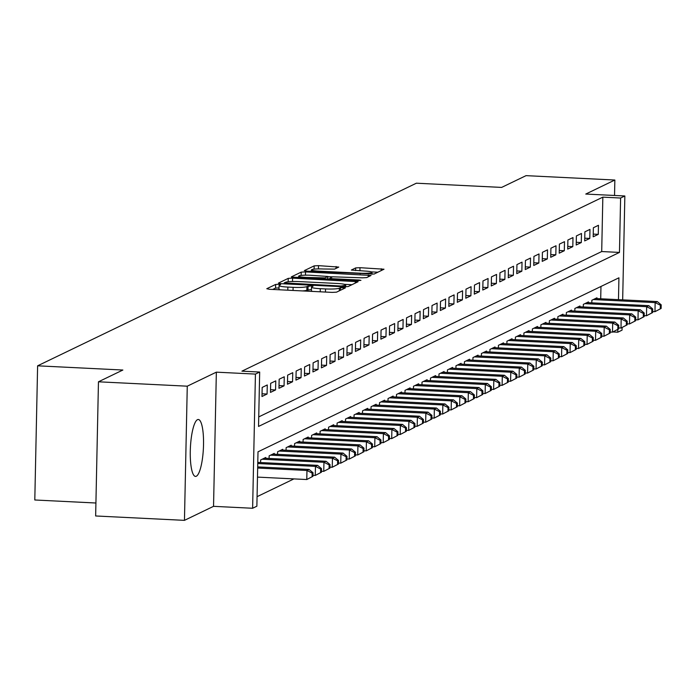 <?xml version="1.0" encoding="UTF-8"?>
<svg xmlns="http://www.w3.org/2000/svg" width="696" height="696" viewBox="0 0 696 696"><rect width="100%" height="100%" fill="white"/><g stroke="black" fill="none" stroke-linecap="round" stroke-linejoin="round"><path stroke-width="1.04" d="M278.67 284.29L275.642 284.447L266.785 288.718L269.439 289.292L332.209 292.39L336.525 292.163L345.381 287.892L340.501 287.648L339.352 288.205A11.475 1.375 1.2 0 1 325.528 288.936L320.299 288.683A11.475 1.375 1.2 0 1 311.495 287.152A11.475 1.375 1.2 0 1 311.808 286.839L313.026 286.221L311.095 285.891L306.927 286.604A11.475 1.375 1.2 0 1 293.103 287.335L287.866 287.083A11.475 1.375 1.2 0 1 279.061 285.551A11.475 1.375 1.2 0 1 279.374 285.238L280.592 284.62L278.67 284.29M279.009 287.935L275.564 288.074L272.702 289.449M311.443 289.536L306.849 290.232L306.927 286.604M197.499 419.662A28.492 6.508 92.8 0 0 190.33 449.39A28.492 6.508 92.8 0 0 195.498 476.412A28.492 6.508 92.8 0 0 196.316 476.229A28.492 6.508 92.8 0 0 203.476 446.51A28.492 6.508 92.8 0 0 198.308 419.488A28.492 6.508 92.8 0 0 197.499 419.662M338.761 267.081L318.498 265.637L314.174 265.872L304.335 270.613L306.988 271.188L374.083 274.059L384.009 269.213L359.989 267.69L355.673 267.916L351.358 270.048L364.66 271.04A9.596 1.148 1.2 0 1 372.021 272.319A9.596 1.148 1.2 0 1 360.206 273.197L318.881 271.153A9.596 1.148 1.2 0 1 311.521 269.874A9.596 1.148 1.2 0 1 323.344 269.004L334.55 269.117L338.761 267.081M258.738 416.904L601.701 251.543L602.84 197.151L620.606 198.029L624.851 195.985L622.668 299.872M98.458 381.8L187.268 386.184L184.457 520.356L95.648 515.971L98.458 381.8L122.87 370.028L37.61 365.818L416.365 183.205L501.625 187.415L526.045 175.644L614.855 180.029L585.771 194.054L624.851 195.985M184.457 520.356L213.541 506.331L216.352 372.16L187.268 386.184M216.352 372.16L255.432 374.091L259.678 372.047L258.538 426.439L619.466 252.422L620.606 198.029M602.84 197.151L241.921 371.168L259.678 372.047M292.572 278.139L288.248 278.365L278.417 283.115L281.071 283.69L343.833 286.787L348.157 286.552L358.092 281.715L292.572 278.139L292.503 281.506M291.372 276.86L301.211 272.119L305.535 271.892L371.055 275.468L366.74 277.591L362.425 277.826L332.644 276.799L329.756 278.235L332.505 278.713L359.005 280.027L360.937 280.358L357.84 280.584L291.372 277.06M614.533 195.472L614.855 180.029M267.264 384.966L262.175 387.428L261.983 396.494L267.081 394.032L267.264 384.966M275.764 380.877L270.666 383.331L270.474 392.396L275.572 389.943L275.764 380.877M284.255 376.78L279.157 379.233L278.965 388.298L284.064 385.845L284.255 376.78M292.746 372.682L287.648 375.144L287.457 384.209L292.555 381.747L292.746 372.682M301.238 368.593L296.139 371.046L295.948 380.112L301.046 377.658L301.238 368.593M309.729 364.495L304.63 366.957L304.448 376.023L309.537 373.561L309.729 364.495M318.22 360.406L313.122 362.86L312.939 371.925L318.029 369.472L318.22 360.406M326.711 356.308L321.622 358.762L321.43 367.827L326.52 365.374L326.711 356.308M335.202 352.211L330.113 354.673L329.921 363.738L335.02 361.276L335.202 352.211M343.702 348.122L338.604 350.575L338.413 359.641L343.511 357.187L343.702 348.122M352.193 344.024L347.095 346.478L346.904 355.543L352.002 353.09L352.193 344.024M360.685 339.926L355.586 342.389L355.395 351.454L360.493 348.992L360.685 339.926M369.176 335.837L364.078 338.291L363.886 347.356L368.984 344.903L369.176 335.837M377.667 331.74L372.569 334.202L372.386 343.267L377.476 340.805L377.667 331.74M386.158 327.651L381.06 330.104L380.877 339.17L385.967 336.716L386.158 327.651M394.649 323.553L389.56 326.006L389.368 335.072L394.458 332.618L394.649 323.553M403.141 319.455L398.051 321.917L397.86 330.983L402.958 328.521L403.141 319.455M411.64 315.366L406.542 317.82L406.351 326.885L411.449 324.432L411.64 315.366M420.132 311.269L415.034 313.722L414.842 322.787L419.94 320.334L420.132 311.269M428.623 307.171L423.525 309.633L423.333 318.698L428.431 316.236L428.623 307.171M437.114 303.082L432.016 305.535L431.825 314.601L436.923 312.147L437.114 303.082M445.605 298.984L440.507 301.446L440.324 310.512L445.414 308.05L445.605 298.984M454.097 294.895L448.998 297.349L448.816 306.414L453.905 303.961L454.097 294.895M462.588 290.798L457.498 293.251L457.307 302.316L462.396 299.863L462.588 290.798M471.079 286.7L465.989 289.162L465.798 298.227L470.896 295.765L471.079 286.7M479.579 282.611L474.481 285.064L474.289 294.13L479.387 291.676L479.579 282.611M488.07 278.513L482.972 280.966L482.78 290.032L487.879 287.579L488.07 278.513M496.561 274.424L491.463 276.877L491.272 285.943L496.37 283.49L496.561 274.424M505.052 270.326L499.954 272.78L499.763 281.845L504.861 279.392L505.052 270.326M513.544 266.229L508.445 268.691L508.263 277.756L513.352 275.294L513.544 266.229M522.035 262.14L516.937 264.593L516.754 273.659L521.843 271.205L522.035 262.14M530.526 258.042L525.437 260.495L525.245 269.561L530.335 267.107L530.526 258.042M539.017 253.944L533.928 256.406L533.736 265.472L538.835 263.01L539.017 253.944M547.517 249.855L542.419 252.309L542.227 261.374L547.326 258.921L547.517 249.855M556.008 245.758L550.91 248.22L550.719 257.285L555.817 254.823L556.008 245.758M564.5 241.669L559.401 244.122L559.21 253.187L564.308 250.734L564.5 241.669M572.991 237.571L567.893 240.024L567.701 249.09L572.799 246.636L572.991 237.571M581.482 233.473L576.384 235.935L576.201 245.001L581.29 242.539L581.482 233.473M589.973 229.384L584.875 231.838L584.692 240.903L589.782 238.45L589.973 229.384M593.183 236.805L598.273 234.352L598.464 225.286L593.375 227.74L593.183 236.805M257.068 496.674L293.93 478.9M600.709 298.784L600.97 286.465M260.6 462.544L260.652 459.952L265.75 457.49L265.733 458.281M269.091 458.447L269.143 455.854L274.241 453.4L274.224 454.183M277.582 454.349L277.634 451.756L282.733 449.303L282.715 450.095M286.073 450.26L286.126 447.667L291.224 445.205L291.206 445.997M294.565 446.162L294.625 443.57L299.715 441.116L299.698 441.908M303.056 442.073L303.117 439.481L308.206 437.018L308.197 437.81M311.556 437.975L311.608 435.383L316.706 432.929L316.689 433.712M320.047 433.878L320.099 431.285L325.197 428.832L325.18 429.623M328.538 429.789L328.59 427.196L333.689 424.734L333.671 425.526M337.029 425.691L337.082 423.098L342.18 420.645L342.162 421.428M345.52 421.602L345.573 419.001L350.671 416.547L350.654 417.339M354.012 417.504L354.064 414.912L359.162 412.45L359.145 413.241M362.503 413.407L362.564 410.814L367.653 408.361L367.636 409.152M371.003 409.318L371.055 406.725L376.144 404.263L376.136 405.055M379.494 405.22L379.546 402.627L384.644 400.174L384.627 400.957M387.985 401.122L388.037 398.53L393.136 396.076L393.118 396.868M396.476 397.033L396.529 394.441L401.627 391.978L401.609 392.77M404.968 392.935L405.02 390.343L410.118 387.889L410.101 388.673M413.459 388.846L413.511 386.245L418.609 383.792L418.592 384.584M421.95 384.749L422.002 382.156L427.1 379.694L427.083 380.486M430.441 380.651L430.502 378.058L435.592 375.605L435.574 376.397M438.941 376.562L438.993 373.97L444.083 371.507L444.074 372.299M447.432 372.464L447.485 369.872L452.583 367.418L452.565 368.201M455.923 368.367L455.976 365.774L461.074 363.321L461.057 364.112M464.415 364.278L464.467 361.685L469.565 359.223L469.548 360.015M472.906 360.18L472.958 357.587L478.056 355.134L478.039 355.917M481.397 356.091L481.449 353.498L486.548 351.036L486.53 351.828M489.888 351.993L489.94 349.401L495.039 346.947L495.021 347.73M498.38 347.896L498.44 345.303L503.53 342.85L503.512 343.641M506.879 343.807L506.932 341.214L512.021 338.752L512.012 339.544M515.371 339.709L515.423 337.116L520.521 334.663L520.504 335.446M523.862 335.611L523.914 333.019L529.012 330.565L528.995 331.357M532.353 331.522L532.405 328.93L537.503 326.467L537.486 327.259M540.844 327.425L540.896 324.832L545.995 322.379L545.977 323.161M549.335 323.335L549.388 320.743L554.486 318.281L554.468 319.072M557.827 319.238L557.879 316.645L562.977 314.192L562.96 314.975M566.318 315.14L566.379 312.548L571.468 310.094L571.451 310.886M574.818 311.051L574.87 308.459L579.959 305.996L579.951 306.788M583.309 306.953L583.361 304.361L588.459 301.907L588.442 302.69M591.8 302.856L591.852 300.263L596.951 297.81L596.933 298.601M37.61 365.818L34.8 499.989L95.918 503.008M622.093 327.512L622.041 330.156L617.787 332.201L617.848 329.373M612.88 331.957L617.787 332.201M618.474 299.663L618.927 277.808L258.007 451.817L256.868 506.209L252.622 508.263L255.432 374.091M213.541 506.331L252.622 508.263M601.701 251.543L619.466 252.422M267.081 394.032L262.035 393.788M275.572 389.943L270.535 389.69M284.064 385.845L279.026 385.601M292.555 381.747L287.518 381.504M301.046 377.658L296.009 377.406M309.537 373.561L304.5 373.317M318.029 369.472L312.991 369.219M326.52 365.374L321.482 365.122M335.02 361.276L329.974 361.033M343.511 357.187L338.474 356.935M352.002 353.09L346.965 352.846M360.493 348.992L355.456 348.748M368.984 344.903L363.947 344.65M377.476 340.805L372.438 340.561M385.967 336.716L380.93 336.464M394.458 332.618L389.421 332.366M402.958 328.521L397.912 328.277M411.449 324.432L406.412 324.179M419.94 320.334L414.903 320.09M428.431 316.236L423.394 315.993M436.923 312.147L431.885 311.895M445.414 308.05L440.377 307.806M453.905 303.961L448.868 303.708M462.396 299.863L457.359 299.611M470.896 295.765L465.85 295.522M479.387 291.676L474.35 291.424M487.879 287.579L482.841 287.335M496.37 283.49L491.332 283.237M504.861 279.392L499.824 279.139M513.352 275.294L508.315 275.05M521.843 271.205L516.806 270.953M530.335 267.107L525.297 266.855M538.835 263.01L533.788 262.766M547.326 258.921L542.288 258.668M555.817 254.823L550.78 254.579M564.308 250.734L559.271 250.482M572.799 246.636L567.762 246.384M581.29 242.539L576.253 242.295M589.782 238.45L584.744 238.197M598.273 234.352L593.236 234.1M279.061 285.551L278.992 289.179A11.475 1.375 1.2 0 0 280.201 289.823M302.525 290.928A11.475 1.375 1.2 0 0 306.849 290.232M311.495 287.152L311.416 290.78A11.475 1.375 1.2 0 0 312.626 291.424M351.993 284.707L344.503 284.333M284.212 282.907L341.162 286.03L345.399 285.29A11.475 1.375 1.2 0 0 345.712 284.977A11.475 1.375 1.2 0 0 336.907 283.455L299.245 281.593A11.475 1.375 1.2 0 0 285.421 282.324L284.212 282.907M297.296 277.6L298.715 276.912M327.86 276.625L332.531 276.851M310.555 275.259A9.596 1.148 1.2 0 0 298.732 276.138A9.596 1.148 1.2 0 0 306.092 277.408L324.971 277.904L327.86 276.46L310.555 275.259M377.919 272.206L371.36 271.884M311.504 270.744L310.259 271.344M312.939 476.334L313.017 472.706L312.165 473.115L312.095 476.743L312.939 476.334L306.779 479.535L306.971 470.47L309.094 469.452L257.694 466.912M257.476 477.108L306.779 479.535L312.095 476.743M257.668 468.043L306.971 470.47L312.165 473.115M309.094 469.452L313.017 472.706M321.43 472.236L321.509 468.608L320.656 469.017L320.586 472.645L321.43 472.236L315.271 475.446L315.462 466.381L317.585 465.354L257.79 462.405M312.965 475.333L315.271 475.446L320.586 472.645M257.764 463.527L315.462 466.381L320.656 469.017M317.585 465.354L321.509 468.608M329.921 468.138L330 464.519L329.156 464.928L329.077 468.556L329.921 468.138L323.762 471.349L323.953 462.283L326.076 461.265L264.262 458.212M321.456 471.236L323.762 471.349L329.077 468.556M262.14 459.23L323.953 462.283L329.156 464.928M326.076 461.265L330 464.519M338.421 464.049L338.491 460.421L337.647 460.83L337.569 464.458L338.421 464.049L332.253 467.26L332.444 458.194L334.567 457.168L272.754 454.114M329.947 467.138L332.253 467.26L337.569 464.458M270.631 455.14L332.444 458.194L337.647 460.83M334.567 457.168L338.491 460.421M346.913 459.952L346.982 456.324L346.138 456.733L346.06 460.361L346.913 459.952L340.744 463.162L340.936 454.097L343.058 453.07L281.245 450.016M338.439 463.049L340.744 463.162L346.06 460.361M279.122 451.043L340.936 454.097L346.138 456.733M343.058 453.07L346.982 456.324M355.404 455.863L355.473 452.235L354.629 452.644L354.551 456.272L355.404 455.863L349.244 459.064L349.427 449.999L351.55 448.981L289.736 445.927M346.93 458.951L349.244 459.064L354.551 456.272M287.613 446.945L349.427 449.999L354.629 452.644M351.55 448.981L355.473 452.235M363.895 451.765L363.973 448.137L363.121 448.546L363.042 452.174L363.895 451.765L357.735 454.975L357.927 445.91L360.05 444.883L298.227 441.829M355.421 454.862L357.735 454.975L363.042 452.174M296.105 442.856L357.927 445.91L363.121 448.546M360.05 444.883L363.973 448.137M372.386 447.667L372.464 444.048L371.612 444.457L371.534 448.076L372.386 447.667L366.226 450.877L366.418 441.812L368.541 440.785L306.727 437.74M363.912 450.764L366.226 450.877L371.534 448.076M304.604 438.758L366.418 441.812L371.612 444.457M368.541 440.785L372.464 444.048M380.877 443.578L380.956 439.95L380.103 440.359L380.033 443.987L380.877 443.578L374.718 446.78L374.909 437.714L377.032 436.697L315.218 433.643M372.404 446.667L374.718 446.78L380.033 443.987M313.096 434.669L374.909 437.714L380.103 440.359M377.032 436.697L380.956 439.95M389.368 439.481L389.447 435.853L388.594 436.262L388.525 439.889L389.368 439.481L383.209 442.691L383.4 433.625L385.523 432.599L323.71 429.545M380.903 442.578L383.209 442.691L388.525 439.889M321.587 430.572L383.4 433.625L388.594 436.262M385.523 432.599L389.447 435.853M397.86 435.383L397.938 431.764L397.094 432.173L397.016 435.8L397.86 435.383L391.7 438.593L391.892 429.528L394.014 428.51L332.201 425.456M389.395 438.48L391.7 438.593L397.016 435.8M330.078 426.474L391.892 429.528L397.094 432.173M394.014 428.51L397.938 431.764M406.36 431.294L406.429 427.666L405.585 428.075L405.507 431.703L406.36 431.294L400.191 434.504L400.383 425.439L402.505 424.412L340.692 421.358M397.886 434.382L400.191 434.504L405.507 431.703M338.569 422.385L400.383 425.439L405.585 428.075M402.505 424.412L406.429 427.666M414.851 427.196L414.92 423.568L414.077 423.977L413.998 427.605L414.851 427.196L408.683 430.406L408.874 421.341L410.997 420.314L349.183 417.261M406.377 430.293L408.683 430.406L413.998 427.605M347.06 418.287L408.874 421.341L414.077 423.977M410.997 420.314L414.92 423.568M423.342 423.107L423.412 419.479L422.568 419.888L422.489 423.516L423.342 423.107L417.182 426.309L417.365 417.243L419.488 416.225L357.674 413.172M414.868 426.196L417.182 426.309L422.489 423.516M355.552 414.198L417.365 417.243L422.568 419.888M419.488 416.225L423.412 419.479M431.833 419.009L431.911 415.381L431.059 415.79L430.981 419.418L431.833 419.009L425.674 422.22L425.865 413.154L427.988 412.128L366.166 409.074M423.359 422.107L425.674 422.22L430.981 419.418M364.043 410.101L425.865 413.154L431.059 415.79M427.988 412.128L431.911 415.381M440.324 414.912L440.403 411.293L439.55 411.701L439.472 415.321L440.324 414.912L434.165 418.122L434.356 409.057L436.479 408.03L374.665 404.985M431.851 418.009L434.165 418.122L439.472 415.321M372.543 406.003L434.356 409.057L439.55 411.701M436.479 408.03L440.403 411.293M448.816 410.823L448.894 407.195L448.041 407.604L447.972 411.232L448.816 410.823L442.656 414.024L442.847 404.959L444.97 403.941L383.157 400.887M440.342 413.911L442.656 414.024L447.972 411.232M381.034 401.914L442.847 404.959L448.041 407.604M444.97 403.941L448.894 407.195M457.307 406.725L457.385 403.097L456.532 403.506L456.463 407.134L457.307 406.725L451.147 409.935L451.339 400.87L453.461 399.843L391.648 396.79M448.842 409.822L451.147 409.935L456.463 407.134M389.525 397.816L451.339 400.87L456.532 403.506M453.461 399.843L457.385 403.097M465.798 402.627L465.876 399.008L465.032 399.417L464.954 403.045L465.798 402.627L459.638 405.838L459.83 396.772L461.953 395.754L400.139 392.701M457.333 405.725L459.638 405.838L464.954 403.045M398.016 393.719L459.83 396.772L465.032 399.417M461.953 395.754L465.876 399.008M474.298 398.538L474.368 394.91L473.524 395.319L473.445 398.947L474.298 398.538L468.13 401.749L468.321 392.683L470.444 391.657L408.63 388.603M465.824 401.627L468.13 401.749L473.445 398.947M406.507 389.63L468.321 392.683L473.524 395.319M470.444 391.657L474.368 394.91M482.789 394.441L482.859 390.813L482.015 391.222L481.937 394.85L482.789 394.441L476.621 397.651L476.812 388.585L478.935 387.559L417.121 384.505M474.315 397.538L476.621 397.651L481.937 394.85M414.999 385.532L476.812 388.585L482.015 391.222M478.935 387.559L482.859 390.813M491.28 390.352L491.35 386.724L490.506 387.133L490.428 390.76L491.28 390.352L485.121 393.553L485.303 384.488L487.426 383.47L425.613 380.416M482.807 393.44L485.121 393.553L490.428 390.76M423.49 381.443L485.303 384.488L490.506 387.133M487.426 383.47L491.35 386.724M499.772 386.254L499.85 382.626L498.997 383.035L498.919 386.663L499.772 386.254L493.612 389.464L493.803 380.399L495.926 379.372L434.104 376.319M491.298 389.351L493.612 389.464L498.919 386.663M431.981 377.345L493.803 380.399L498.997 383.035M495.926 379.372L499.85 382.626M508.263 382.156L508.341 378.537L507.488 378.946L507.41 382.565L508.263 382.156L502.103 385.366L502.295 376.301L504.417 375.275L442.604 372.23M499.789 385.253L502.103 385.366L507.41 382.565M440.481 373.247L502.295 376.301L507.488 378.946M504.417 375.275L508.341 378.537M516.754 378.067L516.832 374.439L515.98 374.848L515.91 378.476L516.754 378.067L510.594 381.269L510.786 372.203L512.909 371.185L451.095 368.132M508.28 381.156L510.594 381.269L515.91 378.476M448.972 369.158L510.786 372.203L515.98 374.848M512.909 371.185L516.832 374.439M525.245 373.97L525.323 370.342L524.471 370.75L524.401 374.378L525.245 373.97L519.086 377.18L519.277 368.114L521.4 367.088L459.586 364.034M516.78 377.067L519.086 377.18L524.401 374.378M457.463 365.061L519.277 368.114L524.471 370.75M521.4 367.088L525.323 370.342M533.736 369.872L533.815 366.253L532.971 366.661L532.892 370.289L533.736 369.872L527.577 373.082L527.768 364.017L529.891 362.999L468.077 359.945M525.271 372.969L527.577 373.082L532.892 370.289M465.955 360.963L527.768 364.017L532.971 366.661M529.891 362.999L533.815 366.253M542.236 365.783L542.306 362.155L541.462 362.564L541.384 366.192L542.236 365.783L536.068 368.993L536.259 359.928L538.382 358.901L476.569 355.847M533.762 368.871L536.068 368.993L541.384 366.192M474.446 356.874L536.259 359.928L541.462 362.564M538.382 358.901L542.306 362.155M550.727 361.685L550.797 358.057L549.953 358.466L549.875 362.094L550.727 361.685L544.559 364.895L544.75 355.83L546.873 354.803L485.06 351.75M542.254 364.782L544.559 364.895L549.875 362.094M482.937 352.776L544.75 355.83L549.953 358.466M546.873 354.803L550.797 358.057M559.219 357.596L559.288 353.968L558.444 354.377L558.366 358.005L559.219 357.596L553.059 360.798L553.242 351.732L555.365 350.714L493.551 347.661M550.745 360.685L553.059 360.798L558.366 358.005M491.428 348.687L553.242 351.732L558.444 354.377M555.365 350.714L559.288 353.968M567.71 353.498L567.788 349.87L566.935 350.279L566.857 353.907L567.71 353.498L561.55 356.709L561.742 347.643L563.864 346.617L502.042 343.563M559.236 356.596L561.55 356.709L566.857 353.907M499.919 344.59L561.742 347.643L566.935 350.279M563.864 346.617L567.788 349.87M576.201 349.401L576.279 345.781L575.427 346.19L575.348 349.81L576.201 349.401L570.041 352.611L570.233 343.546L572.356 342.519L510.542 339.474M567.727 352.498L570.041 352.611L575.348 349.81M508.419 340.492L570.233 343.546L575.427 346.19M572.356 342.519L576.279 345.781M584.692 345.312L584.77 341.684L583.918 342.093L583.848 345.721L584.692 345.312L578.533 348.513L578.724 339.448L580.847 338.43L519.033 335.376M576.218 348.4L578.533 348.513L583.848 345.721M516.91 336.403L578.724 339.448L583.918 342.093M580.847 338.43L584.77 341.684M593.183 341.214L593.262 337.586L592.409 337.995L592.34 341.623L593.183 341.214L587.024 344.424L587.215 335.359L589.338 334.332L527.524 331.279M584.718 344.311L587.024 344.424L592.34 341.623M525.402 332.305L587.215 335.359L592.409 337.995M589.338 334.332L593.262 337.586M601.675 337.116L601.753 333.497L600.909 333.906L600.831 337.534L601.675 337.116L595.515 340.327L595.706 331.261L597.829 330.243L536.016 327.19M593.21 340.214L595.515 340.327L600.831 337.534M533.893 328.207L595.706 331.261L600.909 333.906M597.829 330.243L601.753 333.497M610.174 333.027L610.244 329.399L609.4 329.808L609.322 333.436L610.174 333.027L604.006 336.238L604.198 327.172L606.32 326.146L544.507 323.092M601.701 336.116L604.006 336.238L609.322 333.436M542.384 324.118L604.198 327.172L609.4 329.808M606.32 326.146L610.244 329.399M618.666 328.93L618.735 325.302L617.891 325.711L617.813 329.339L618.666 328.93L612.497 332.14L612.689 323.075L614.812 322.048L552.998 318.994M610.192 332.027L612.497 332.14L617.813 329.339M550.875 320.021L612.689 323.075L617.891 325.711M614.812 322.048L618.735 325.302M627.157 324.841L627.226 321.213L626.383 321.622L626.304 325.25L627.157 324.841L620.997 328.042L621.18 318.977L623.303 317.959L561.489 314.905M618.683 327.929L620.997 328.042L626.304 325.25M559.367 315.932L621.18 318.977L626.383 321.622M623.303 317.959L627.226 321.213M635.648 320.743L635.726 317.115L634.874 317.524L634.795 321.152L635.648 320.743L629.488 323.953L629.68 314.888L631.803 313.861L569.981 310.808M627.174 323.84L629.488 323.953L634.795 321.152M567.858 311.834L629.68 314.888L634.874 317.524M631.803 313.861L635.726 317.115M644.139 316.645L644.218 313.026L643.365 313.435L643.287 317.054L644.139 316.645L637.98 319.856L638.171 310.79L640.294 309.764L578.48 306.719M635.665 319.742L637.98 319.856L643.287 317.054M576.358 307.736L638.171 310.79L643.365 313.435M640.294 309.764L644.218 313.026M652.63 312.556L652.709 308.928L651.856 309.337L651.787 312.965L652.63 312.556L646.471 315.758L646.662 306.692L648.785 305.675L586.972 302.621M644.157 315.645L646.471 315.758L651.787 312.965M584.849 303.647L646.662 306.692L651.856 309.337M648.785 305.675L652.709 308.928M661.122 308.459L661.2 304.831L660.347 305.24L660.278 308.867L661.122 308.459L654.962 311.669L655.154 302.603L657.276 301.577L595.463 298.523M652.657 311.556L654.962 311.669L660.278 308.867M593.34 299.55L655.154 302.603L660.347 305.24M657.276 301.577L661.2 304.831M275.564 288.074L275.642 284.447M340.448 290.275L340.501 287.648M307.997 289.675L308.076 286.047M287.805 290.197L287.866 287.083M293.033 290.458L293.103 287.335M320.23 291.798L320.299 288.683M325.467 292.059L325.528 288.936M339.3 290.824L339.352 288.205M355.299 283.107L355.334 281.236M288.179 281.767L288.248 278.365M284.194 283.837L284.212 283.046M286.056 283.933L286.073 283.315M341.153 286.656L341.162 286.03M344.172 286.796L344.189 285.873M345.364 286.822L345.399 285.29M301.142 275.425L301.211 272.119M305.466 275.181L305.535 271.892M368.262 276.86L368.297 274.99M329.834 279.2L329.852 278.339M332.497 279.34L332.505 278.713M358.997 280.61L359.005 280.027M306.083 278.035L306.092 277.408M320.639 278.748L320.656 278.13M324.954 278.965L324.971 277.904M327.712 279.096L327.764 276.556M318.864 271.771L318.881 271.153M360.189 273.815L360.206 273.197M355.613 270.596L355.673 267.916M359.928 270.814L359.989 267.69M381.225 270.613L381.26 268.743M314.105 269.143L314.174 265.872M318.429 268.917L318.498 265.637M336.064 268.386L336.107 266.507M284.125 283.837L284.142 282.976M345.677 286.813L345.712 284.977M329.739 279.2L329.756 278.235M298.697 277.669L298.732 276.138M327.807 279.105L327.86 276.46M311.486 271.405L311.521 269.874M371.977 274.311L372.021 272.319"/></g></svg>
